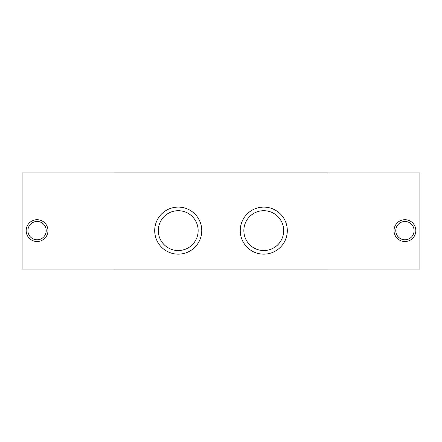 <?xml version="1.0" encoding="UTF-8"?>
<svg xmlns="http://www.w3.org/2000/svg" width="442" height="442" viewBox="0 0 442 442"><rect width="100%" height="100%" fill="white"/><g stroke="black" fill="none" stroke-linecap="round" stroke-linejoin="round"><path stroke-width="0.66" d="M47.979 230.625A10.906 10.906 0 0 1 31.62 240.072A10.906 10.906 0 0 1 31.62 221.177A10.906 10.906 0 0 1 47.979 230.625M46.233 230.625A9.16 9.16 0 0 1 32.493 238.558A9.16 9.16 0 0 1 32.493 222.691A9.16 9.16 0 0 1 46.233 230.625M114.064 269.101L22.1 269.101L22.1 172.899L114.064 172.899M394.021 230.625A10.906 10.906 0 0 1 410.38 221.177A10.906 10.906 0 0 1 410.38 240.072A10.906 10.906 0 0 1 394.021 230.625M395.767 230.625A9.16 9.16 0 0 0 409.507 238.558A9.16 9.16 0 0 0 409.507 222.691A9.16 9.16 0 0 0 395.767 230.625M327.936 269.101L419.9 269.101L419.9 172.899L327.936 172.899M240.249 230.625A23.525 23.525 0 0 1 275.537 210.248A23.525 23.525 0 0 1 275.537 251.001A23.525 23.525 0 0 1 240.249 230.625M243.851 230.625A19.923 19.923 0 0 0 273.736 247.879A19.923 19.923 0 0 0 273.736 213.37A19.923 19.923 0 0 0 243.851 230.625M154.7 230.625A23.525 23.525 0 0 1 189.988 210.248A23.525 23.525 0 0 1 189.988 251.001A23.525 23.525 0 0 1 154.7 230.625M158.302 230.625A19.923 19.923 0 0 0 188.187 247.879A19.923 19.923 0 0 0 188.187 213.37A19.923 19.923 0 0 0 158.302 230.625M114.064 172.877L114.064 269.123L327.936 269.123L327.936 172.877L114.064 172.877"/></g></svg>
